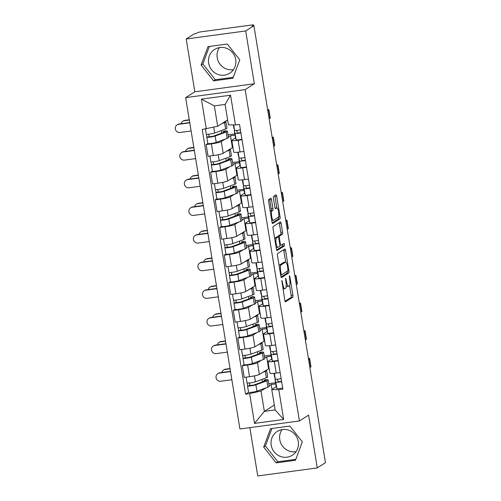 <?xml version="1.0" encoding="UTF-8"?>
<svg xmlns="http://www.w3.org/2000/svg" width="501" height="501" viewBox="0 0 501 501"><rect width="100%" height="100%" fill="white"/><g stroke="black" fill="none" stroke-linecap="round" stroke-linejoin="round"><path stroke-width="0.75" d="M281.869 280.491L284.806 300.368A1.772 0.438 82.3 0 0 285.451 301.871A1.772 0.438 82.3 0 0 285.495 301.852L292.778 297.225A1.772 0.438 82.3 0 0 292.897 295.227L289.872 276.746L289.39 275.713L289.697 279.502A5.674 1.403 82.3 0 1 289.315 285.889L288.708 286.271A5.674 1.403 82.3 0 1 288.557 286.334A5.674 1.403 82.3 0 1 286.503 281.531L285.626 278.099L285.933 281.888A5.674 1.403 82.3 0 1 285.551 288.282L284.944 288.664A5.674 1.403 82.3 0 1 284.793 288.72A5.674 1.403 82.3 0 1 282.739 283.923L281.869 280.491M296.035 451.67A14.091 13.565 57.5 0 1 279.777 439.746A14.091 13.565 57.5 0 1 282.013 429.62M298.27 441.544A14.091 13.565 57.5 0 1 292.296 455.259A14.091 13.565 57.5 0 1 271.21 445.195A14.091 13.565 57.5 0 1 277.178 431.48A14.091 13.565 57.5 0 1 298.27 441.544M233.472 69.639A14.091 13.565 57.5 0 1 217.215 57.715A14.091 13.565 57.5 0 1 219.451 47.589M235.708 59.513A14.091 13.565 57.5 0 1 229.74 73.227A14.091 13.565 57.5 0 1 208.648 63.164A14.091 13.565 57.5 0 1 214.616 49.449A14.091 13.565 57.5 0 1 235.708 59.513M271.467 199.68A1.772 0.438 82.3 0 0 270.828 198.177A1.772 0.438 82.3 0 0 270.778 198.196L268.736 199.498A1.772 0.438 82.3 0 0 268.617 201.49L271.98 222.018A1.772 0.438 82.3 0 0 272.619 223.515A1.772 0.438 82.3 0 0 272.669 223.496L279.946 218.868A1.772 0.438 82.3 0 0 280.065 216.87L276.702 196.348A1.772 0.438 82.3 0 0 276.064 194.851A1.772 0.438 82.3 0 0 276.013 194.87L273.546 196.436A1.772 0.438 82.3 0 0 273.427 198.434L274.867 207.214A1.772 0.438 82.3 0 0 275.506 208.717A1.772 0.438 82.3 0 0 275.556 208.698L276.777 207.921A4.741 1.171 82.3 0 1 276.909 207.871A4.741 1.171 82.3 0 1 278.662 212.148A4.741 1.171 82.3 0 1 278.305 217.227L273.508 220.271A4.741 1.171 82.3 0 1 273.383 220.321A4.741 1.171 82.3 0 1 271.623 216.044A4.741 1.171 82.3 0 1 271.987 210.965L272.788 210.458A1.772 0.438 82.3 0 0 272.907 208.46L271.467 199.68L269.732 199.912A1.772 0.438 82.3 0 0 269.513 199.003M245.158 89.604L254.345 83.761L245.703 30.956L253.901 25.745L325.456 462.705L317.258 467.915L308.61 415.116L299.423 420.953L245.158 89.604L185.658 97.632L239.923 428.988L299.423 420.953M277.592 253.587A1.772 0.438 82.3 0 0 277.473 255.585L280.836 276.107A1.772 0.438 82.3 0 0 281.474 277.61A1.772 0.438 82.3 0 0 281.524 277.592L288.801 272.964A1.772 0.438 82.3 0 0 288.92 270.966L285.564 250.444A1.772 0.438 82.3 0 0 284.919 248.941A1.772 0.438 82.3 0 0 284.875 248.959L277.592 253.587M276.408 249.06L273.045 228.537A1.772 0.438 82.3 0 1 273.164 226.54L280.447 221.912A1.772 0.438 82.3 0 1 280.491 221.893A1.772 0.438 82.3 0 1 281.136 223.396L282.57 232.176A1.772 0.438 82.3 0 1 282.451 234.174L279.502 236.052A1.772 0.438 82.3 0 0 279.383 238.05L280.335 243.874A1.772 0.438 82.3 0 0 280.973 245.377A1.772 0.438 82.3 0 0 281.023 245.358L284.13 243.392L284.493 245.841L277.097 250.544A1.772 0.438 82.3 0 1 277.047 250.563A1.772 0.438 82.3 0 1 276.408 249.06M245.703 30.956L186.197 38.99L194.401 33.774L196.135 33.542L197.413 32.728A3.613 0.395 -9.3 0 1 201.703 31.738L250.794 25.113A3.613 0.395 -9.3 0 1 253.537 25.05L253.656 25.776M249.842 427.647L257.752 475.95L317.258 467.915M186.197 38.99L194.845 91.796L185.658 97.632M253.901 25.745L252.166 25.977L253.443 25.163A3.613 0.395 -9.3 0 0 253.537 25.05M278.237 360.877L274.323 361.403A8.31 0.914 170.7 0 1 268.016 361.54L269.933 373.232A8.31 0.914 -9.3 0 0 276.239 373.095L280.153 372.569M261.34 360.275L257.483 362.724A8.31 0.914 170.7 0 1 247.607 365.01L249.523 376.702A8.31 0.914 -9.3 0 0 259.399 374.422L269.156 368.504M249.523 376.702L244.231 377.416L242.321 365.724L244.037 364.628M268.016 361.54A8.31 0.914 170.7 0 1 268.242 361.271L271.755 359.035M264.24 356.036L271.028 355.121M247.607 365.01L242.321 365.724M271.216 356.274L266.67 356.881L264.597 358.202M273.709 333.234L269.795 333.76A8.31 0.914 170.7 0 1 263.495 333.898L265.405 345.59A8.31 0.914 -9.3 0 0 271.711 345.452L275.625 344.926M239.509 336.985L237.793 338.081L239.71 349.773L244.995 349.059A8.31 0.914 -9.3 0 0 254.871 346.78L264.634 340.862M263.495 333.898A8.31 0.914 170.7 0 1 263.714 333.628L267.233 331.393M259.712 328.393L266.501 327.479M256.819 332.633L252.955 335.081A8.31 0.914 170.7 0 1 243.085 337.367L237.793 338.081M266.689 328.631L262.142 329.245L260.069 330.56M269.181 305.591L265.273 306.117A8.31 0.914 170.7 0 1 258.967 306.255L260.883 317.947A8.31 0.914 -9.3 0 0 267.183 317.809L271.097 317.283M234.988 309.342L233.266 310.438L235.182 322.13L240.474 321.417A8.31 0.914 -9.3 0 0 250.343 319.137L260.107 313.219M258.967 306.255A8.31 0.914 170.7 0 1 259.186 305.992L262.706 303.75M255.184 300.75L261.973 299.836M252.291 304.99L248.433 307.439A8.31 0.914 170.7 0 1 238.557 309.724L233.266 310.438M262.161 300.988L257.62 301.602L255.541 302.917M264.653 277.949L260.745 278.475A8.31 0.914 170.7 0 1 254.439 278.612L256.355 290.304A8.31 0.914 -9.3 0 0 262.662 290.167L266.57 289.641M230.46 281.7L228.738 282.796L230.654 294.488L235.946 293.774A8.31 0.914 -9.3 0 0 245.822 291.494L255.579 285.576M254.439 278.612A8.31 0.914 170.7 0 1 254.658 278.349L258.178 276.107M250.663 273.108L257.445 272.193M247.763 277.347L243.906 279.796A8.31 0.914 170.7 0 1 234.03 282.082L228.738 282.796M257.633 273.346L253.093 273.959L251.014 275.274M260.132 250.306L256.218 250.832A8.31 0.914 170.7 0 1 249.911 250.97L251.828 262.668A8.31 0.914 -9.3 0 0 258.134 262.53L262.042 261.998M225.932 254.057L224.21 255.153L226.126 266.845L231.418 266.131A8.31 0.914 -9.3 0 0 241.294 263.852L251.051 257.934M249.911 250.97A8.31 0.914 170.7 0 1 250.131 250.707L253.65 248.465M246.135 245.465L252.917 244.551M243.235 249.705L239.378 252.16A8.31 0.914 170.7 0 1 229.502 254.439L224.21 255.153M253.105 245.703L248.565 246.317L246.486 247.632M255.604 222.663L251.69 223.189A8.31 0.914 170.7 0 1 245.384 223.327L247.3 235.025A8.31 0.914 -9.3 0 0 253.606 234.888L257.52 234.355M221.404 226.414L219.682 227.51L221.599 239.202L226.89 238.489A8.31 0.914 -9.3 0 0 236.766 236.209L246.523 230.291M245.384 223.327A8.31 0.914 170.7 0 1 245.609 223.064L249.122 220.828M241.607 217.822L248.39 216.908M238.708 222.062L234.85 224.517A8.31 0.914 170.7 0 1 224.974 226.796L219.682 227.51M248.584 218.06L244.037 218.674L241.964 219.995M251.076 195.021L247.162 195.547A8.31 0.914 170.7 0 1 240.862 195.684L242.772 207.383A8.31 0.914 -9.3 0 0 249.078 207.245L252.992 206.713M216.877 198.772L215.161 199.868L217.071 211.566L222.363 210.846A8.31 0.914 -9.3 0 0 232.239 208.566L242.002 202.648M240.862 195.684A8.31 0.914 170.7 0 1 241.081 195.421L244.601 193.186M237.079 190.18L243.868 189.265M234.18 194.419L230.322 196.874A8.31 0.914 170.7 0 1 220.453 199.154L215.161 199.868M244.056 190.418L239.509 191.031L237.436 192.353M246.548 167.378L242.641 167.904A8.31 0.914 170.7 0 1 236.334 168.042L238.251 179.74A8.31 0.914 -9.3 0 0 244.551 179.602L248.465 179.07M212.349 171.135L210.633 172.225L212.549 183.923L217.841 183.209A8.31 0.914 -9.3 0 0 227.711 180.924L237.474 175.006M236.334 168.042A8.31 0.914 170.7 0 1 236.553 167.779L240.073 165.543M232.552 162.537L239.34 161.623M229.658 166.777L225.801 169.232A8.31 0.914 170.7 0 1 215.925 171.511L210.633 172.225M239.528 162.775L234.988 163.389L232.909 164.71M242.021 139.735L238.113 140.261A8.31 0.914 170.7 0 1 231.806 140.399L233.723 152.097A8.31 0.914 -9.3 0 0 240.029 151.96L243.937 151.427M207.827 143.493L206.105 144.582L208.021 156.281L213.313 155.567A8.31 0.914 -9.3 0 0 223.189 153.281L232.946 147.363M231.806 140.399A8.31 0.914 170.7 0 1 232.026 140.136L235.545 137.9M228.03 134.901L234.812 133.98M225.131 139.134L221.273 141.589A8.31 0.914 170.7 0 1 211.397 143.868L206.105 144.582M235 135.132L230.46 135.746L228.381 137.067M230.46 135.746L232.376 147.438M234.988 163.389L236.898 175.081M239.509 191.031L241.426 202.723M244.037 218.674L245.953 230.366M248.565 246.317L250.481 258.009M253.093 273.959L255.009 285.651M257.62 301.602L259.531 313.294M262.142 329.245L264.058 340.937M266.67 356.881L268.586 368.579M265.868 387.912L261.021 390.999L264.359 411.371L275.112 409.924L271.78 389.546L276.283 386.678M275.738 383.91L271.198 384.524L269.125 385.845M274.316 405.046L264.359 411.371L254.521 423.395L249.642 393.629L261.021 390.999M271.198 384.524L271.999 389.402M271.78 389.546L278.788 389.69L283.66 419.462L254.521 423.395M206.293 128.901L201.421 99.129L230.56 95.196L235.439 124.962L228.425 124.818L225.087 104.44L214.334 105.893L217.672 126.271L202.216 129.446L245.565 394.174L249.642 393.629M278.788 389.69L282.865 389.139L239.516 124.411L235.439 124.962M270.54 428.674L263.676 447.08L276.145 462.874L295.471 460.262L302.341 441.857L289.872 426.063L270.54 428.674M254.345 83.761L194.845 91.796M207.984 46.643L201.12 65.049L213.583 80.843L232.915 78.231L239.779 59.826L227.31 44.032L207.984 46.643M217.672 126.271L227.629 119.939M268.768 383.678L275.55 382.764M248.565 392.27L245.565 394.174M262.449 381.862L262.042 379.363M257.921 354.22L257.514 351.727M253.4 326.583L252.986 324.084M248.872 298.94L248.458 296.442M244.344 271.298L243.937 268.799M239.816 243.655L239.409 241.156M235.288 216.012L234.881 213.514M230.767 188.37L230.354 185.871M226.239 160.727L225.826 158.228M221.711 133.084L221.304 130.586M283.66 419.462L275.112 409.924M225.087 104.44L230.56 95.196M214.334 105.893L201.421 99.129M271.93 428.487L265.411 445.978L277.873 461.772L295.815 459.348M265.411 445.978L263.676 447.08M277.873 461.772L276.145 462.874M209.374 46.455L202.849 63.946L215.311 79.74L233.253 77.317M202.849 63.946L201.12 65.049M215.311 79.74L213.583 80.843M282.94 288.952A5.674 1.403 82.3 0 0 283.059 288.958L284.793 288.72M286.196 286.165A5.674 1.403 82.3 0 0 286.822 286.566L288.557 286.334M285.031 301.283L291.043 297.456A1.772 0.438 82.3 0 0 291.162 295.465L289.547 285.62M285.695 262.092L283.829 250.675A1.772 0.438 82.3 0 0 283.604 249.767M281.055 277.015L287.067 273.195A1.772 0.438 82.3 0 0 287.205 271.291M281.086 273.834L281.568 274.874L287.962 270.809L287.63 266.889A5.674 1.403 82.3 0 0 285.576 262.092A5.674 1.403 82.3 0 0 285.426 262.148L281.061 264.923A5.674 1.403 82.3 0 0 280.673 271.31L281.086 273.834L280.479 273.915M285.576 262.092L283.842 262.324A5.674 1.403 82.3 0 0 283.691 262.38L285.426 262.148M279.088 265.43A5.674 1.403 82.3 0 1 279.326 265.161L283.691 262.38M277.56 236.992A1.772 0.438 82.3 0 1 277.767 236.284L280.717 234.412A1.772 0.438 82.3 0 0 280.836 232.414L279.401 223.628A1.772 0.438 82.3 0 0 279.176 222.72M276.627 249.974L282.758 246.072L282.758 244.256M276.439 238A4.741 1.171 82.3 0 0 276.076 243.073A4.741 1.171 82.3 0 0 277.836 247.356A4.741 1.171 82.3 0 0 277.961 247.306L279.652 246.229A1.772 0.438 82.3 0 0 279.771 244.237L278.813 238.407A1.772 0.438 82.3 0 0 278.174 236.91A1.772 0.438 82.3 0 0 278.124 236.929L276.439 238L274.705 238.232A4.741 1.171 82.3 0 0 274.642 238.282M276.489 237.148A1.772 0.438 82.3 0 0 276.439 237.142A1.772 0.438 82.3 0 0 276.389 237.161L278.124 236.929M274.705 238.232L276.389 237.161M270.214 211.234A4.741 1.171 82.3 0 1 270.252 211.203L271.054 210.696A1.772 0.438 82.3 0 0 271.173 208.698L269.732 199.912M276.909 207.871L275.174 208.109A4.741 1.171 82.3 0 0 275.093 208.128M276.821 207.884L274.968 196.586A1.772 0.438 82.3 0 0 274.748 195.672M272.2 222.926L278.212 219.106A1.772 0.438 82.3 0 0 278.343 217.196M217.822 373.677L218.355 373.339A4.152 4.002 57.5 0 1 219.92 372.769L219.382 373.107A4.152 4.002 -122.5 0 0 216.282 378.556A4.152 4.002 -122.5 0 0 220.716 381.261L231.857 379.752M265.899 370.289A10.84 1.19 170.7 0 1 266.626 370.59L267.666 376.965A10.84 1.19 170.7 0 1 266.363 377.773L255.404 381.812A4.515 0.495 170.7 0 1 250.431 382.858A4.515 0.495 170.7 0 1 247.037 382.933L246.091 377.165M266.626 370.59A10.84 1.19 170.7 0 1 265.317 371.398L262.555 372.412M264.234 381.211L264.052 380.084A8.492 0.933 170.7 0 1 265.843 380.359A8.492 0.933 170.7 0 1 264.822 380.992L253.863 385.025L249.849 385.563L249.492 382.977M264.052 380.084L265.868 379.626A10.84 1.19 170.7 0 1 268.16 379.977A10.84 1.19 170.7 0 1 266.858 380.785L255.898 384.824A4.515 0.495 170.7 0 1 250.92 385.876A4.515 0.495 170.7 0 1 247.532 385.945A4.515 0.495 170.7 0 1 247.651 385.801L247.193 383.027M268.16 379.977L269.206 386.359A10.84 1.19 170.7 0 1 267.897 387.167L256.944 391.2A4.515 0.495 170.7 0 1 251.965 392.252A4.515 0.495 170.7 0 1 248.571 392.321L247.532 385.945M249.924 385.613L247.651 385.801M219.382 373.107L230.523 371.604M230.479 371.341L219.92 372.769M223.502 370.064L224.041 369.719A4.152 4.002 57.5 0 1 225.6 369.149L225.068 369.494A4.152 4.002 -122.5 0 0 221.793 372.512M277.385 379.194A8.492 0.933 -9.3 0 0 277.36 379.282L278.124 381.749L281.593 381.367M275.5 379.219A10.84 1.19 -9.3 0 0 275.043 379.664A10.84 1.19 -9.3 0 0 275.049 379.683L275.807 382.131A4.515 0.495 -9.3 0 0 281.637 381.649M276.089 386.027A10.84 1.19 -9.3 0 0 276.089 386.046A10.84 1.19 -9.3 0 0 276.095 386.058L276.853 388.513A4.515 0.495 -9.3 0 0 282.683 388.031M274.548 376.633A10.84 1.19 -9.3 0 0 274.554 376.652A10.84 1.19 -9.3 0 0 274.554 376.671L275.312 379.119A4.515 0.495 -9.3 0 0 281.142 378.637M309.875 367.577L310.726 367.033A9.124 1.002 -9.3 0 0 310.971 366.745L309.637 358.591A9.124 1.002 -9.3 0 0 308.359 358.296M308.541 359.424L309.393 358.885A9.124 1.002 -9.3 0 0 309.637 358.591M230.022 368.554L225.6 369.149M225.068 369.494L230.065 368.817M213.294 346.034L213.827 345.696A4.152 4.002 57.5 0 1 215.392 345.126L214.854 345.465A4.152 4.002 -122.5 0 0 211.76 350.913A4.152 4.002 -122.5 0 0 216.188 353.618L227.329 352.115M261.372 342.646A10.84 1.19 170.7 0 1 262.098 342.947L263.144 349.322A10.84 1.19 170.7 0 1 261.835 350.136L250.876 354.169A4.515 0.495 170.7 0 1 245.903 355.222A4.515 0.495 170.7 0 1 242.509 355.29L241.563 349.523M262.098 342.947A10.84 1.19 170.7 0 1 260.789 343.755L258.028 344.769M259.706 353.568L259.524 352.441A8.492 0.933 170.7 0 1 261.315 352.717A8.492 0.933 170.7 0 1 260.295 353.349L249.335 357.382L245.321 357.921L244.964 355.334M259.524 352.441L261.347 351.984A10.84 1.19 170.7 0 1 263.632 352.335A10.84 1.19 170.7 0 1 262.33 353.149L251.37 357.182A4.515 0.495 170.7 0 1 246.398 358.234A4.515 0.495 170.7 0 1 243.004 358.303A4.515 0.495 170.7 0 1 243.123 358.159L242.666 355.391M263.632 352.335L264.678 358.716A10.84 1.19 170.7 0 1 263.376 359.524L252.416 363.557A4.515 0.495 170.7 0 1 247.438 364.609A4.515 0.495 170.7 0 1 244.05 364.678L243.004 358.303M245.396 357.971L243.123 358.159M214.854 345.465L225.995 343.962M225.951 343.699L215.392 345.126M208.767 318.392L209.305 318.054A4.152 4.002 57.5 0 1 210.865 317.484L210.326 317.822A4.152 4.002 -122.5 0 0 207.232 323.27A4.152 4.002 -122.5 0 0 211.666 325.976L222.807 324.473M256.844 315.004A10.84 1.19 170.7 0 1 257.57 315.304L258.616 321.68A10.84 1.19 170.7 0 1 257.307 322.494L246.354 326.527A4.515 0.495 170.7 0 1 241.376 327.579A4.515 0.495 170.7 0 1 237.981 327.648L237.036 321.88M257.57 315.304A10.84 1.19 170.7 0 1 256.268 316.112L253.5 317.127M255.178 325.926L254.996 324.798A8.492 0.933 170.7 0 1 256.788 325.074A8.492 0.933 170.7 0 1 255.767 325.706L244.807 329.739L240.793 330.278L240.436 327.692M254.996 324.798L256.819 324.341A10.84 1.19 170.7 0 1 259.105 324.692A10.84 1.19 170.7 0 1 257.802 325.506L246.843 329.539A4.515 0.495 170.7 0 1 241.87 330.591A4.515 0.495 170.7 0 1 238.476 330.66A4.515 0.495 170.7 0 1 238.595 330.516L238.144 327.748M259.105 324.692L260.151 331.073A10.84 1.19 170.7 0 1 258.848 331.881L247.889 335.914A4.515 0.495 170.7 0 1 242.916 336.966A4.515 0.495 170.7 0 1 239.522 337.035L238.476 330.66M240.868 330.328L238.595 330.516M210.326 317.822L221.473 316.319M221.429 316.056L210.865 317.484M218.981 342.421L219.513 342.077A4.152 4.002 57.5 0 1 221.079 341.513L220.54 341.851A4.152 4.002 -122.5 0 0 217.265 344.87M272.857 351.552A8.492 0.933 -9.3 0 0 272.838 351.646A8.492 0.933 -9.3 0 0 272.838 351.658L273.596 354.107L277.066 353.731M270.972 351.577A10.84 1.19 -9.3 0 0 270.521 352.021A10.84 1.19 -9.3 0 0 270.521 352.04L271.279 354.489A4.515 0.495 -9.3 0 0 277.109 354.007M271.561 358.384A10.84 1.19 -9.3 0 0 271.561 358.403A10.84 1.19 -9.3 0 0 271.567 358.422L272.325 360.87A4.515 0.495 -9.3 0 0 278.155 360.388M270.02 348.99A10.84 1.19 -9.3 0 0 270.026 349.009A10.84 1.19 -9.3 0 0 270.026 349.028L270.784 351.477A4.515 0.495 -9.3 0 0 276.621 350.994M305.347 339.935L306.199 339.39A9.124 1.002 -9.3 0 0 306.443 339.102L305.109 330.948A9.124 1.002 -9.3 0 0 303.831 330.654M304.013 331.781L304.865 331.242A9.124 1.002 -9.3 0 0 305.109 330.948M225.5 340.912L221.079 341.513M220.54 341.851L225.538 341.175M214.453 314.778L214.985 314.434A4.152 4.002 57.5 0 1 216.551 313.87L216.012 314.208A4.152 4.002 -122.5 0 0 212.737 317.227M268.329 323.909A8.492 0.933 -9.3 0 0 268.311 324.003A8.492 0.933 -9.3 0 0 268.311 324.015L269.068 326.464L272.538 326.088M266.451 323.934A10.84 1.19 -9.3 0 0 265.993 324.379A10.84 1.19 -9.3 0 0 265.993 324.397L266.751 326.852A4.515 0.495 -9.3 0 0 272.588 326.37M265.993 324.379L267.033 330.76A10.84 1.19 -9.3 0 0 267.033 330.76A10.84 1.19 -9.3 0 0 267.039 330.779L267.797 333.228A4.515 0.495 -9.3 0 0 273.627 332.745M265.505 321.385L264.96 318.072L265.499 321.366A10.84 1.19 -9.3 0 0 265.499 321.366A10.84 1.19 -9.3 0 0 265.505 321.385L266.263 323.84A4.515 0.495 -9.3 0 0 272.093 323.352M300.825 312.292L301.671 311.747A9.124 1.002 -9.3 0 0 301.915 311.459L300.581 303.305A9.124 1.002 -9.3 0 0 299.304 303.011M299.492 304.138L300.337 303.6A9.124 1.002 -9.3 0 0 300.581 303.305M220.972 313.269L216.551 313.87M216.012 314.208L221.016 313.532M204.239 290.749L204.777 290.411A4.152 4.002 57.5 0 1 206.337 289.841L205.805 290.179A4.152 4.002 -122.5 0 0 202.705 295.628A4.152 4.002 -122.5 0 0 207.138 298.333L218.279 296.83M252.316 287.361A10.84 1.19 170.7 0 1 253.043 287.662L254.088 294.037A10.84 1.19 170.7 0 1 252.78 294.851L241.826 298.884A4.515 0.495 170.7 0 1 236.848 299.936A4.515 0.495 170.7 0 1 233.453 300.005L232.514 294.237M253.043 287.662A10.84 1.19 170.7 0 1 251.74 288.47L248.978 289.484M250.657 298.283L250.469 297.156A8.492 0.933 170.7 0 1 252.266 297.431A8.492 0.933 170.7 0 1 251.239 298.064L240.286 302.097L236.265 302.635L235.908 300.049M250.469 297.156L252.291 296.698A10.84 1.19 170.7 0 1 254.583 297.049A10.84 1.19 170.7 0 1 253.274 297.863L242.321 301.896A4.515 0.495 170.7 0 1 237.342 302.948A4.515 0.495 170.7 0 1 233.948 303.017A4.515 0.495 170.7 0 1 234.067 302.873L233.616 300.105M254.583 297.049L255.623 303.431A10.84 1.19 170.7 0 1 254.32 304.239L243.361 308.272A4.515 0.495 170.7 0 1 238.388 309.324A4.515 0.495 170.7 0 1 234.994 309.399L233.948 303.017M236.34 302.685L234.067 302.873M205.805 290.179L216.946 288.676M216.902 288.413L206.337 289.841M199.711 263.106L200.25 262.768A4.152 4.002 57.5 0 1 201.809 262.198L201.277 262.537A4.152 4.002 -122.5 0 0 198.177 267.985A4.152 4.002 -122.5 0 0 202.611 270.69L213.752 269.187M247.788 259.718A10.84 1.19 170.7 0 1 248.515 260.019L249.561 266.394A10.84 1.19 170.7 0 1 248.258 267.208L237.299 271.241A4.515 0.495 170.7 0 1 232.32 272.293A4.515 0.495 170.7 0 1 228.932 272.362L227.986 266.595M248.515 260.019A10.84 1.19 170.7 0 1 247.212 260.827L244.45 261.841M246.129 270.64L245.941 269.513A8.492 0.933 170.7 0 1 247.738 269.788A8.492 0.933 170.7 0 1 246.717 270.421L235.758 274.454L231.738 274.993L231.387 272.406M245.941 269.513L247.763 269.056A10.84 1.19 170.7 0 1 250.055 269.406A10.84 1.19 170.7 0 1 248.746 270.221L237.793 274.254A4.515 0.495 170.7 0 1 232.815 275.306A4.515 0.495 170.7 0 1 229.42 275.375A4.515 0.495 170.7 0 1 229.539 275.231L229.089 272.463M250.055 269.406L251.101 275.788A10.84 1.19 170.7 0 1 249.792 276.596L238.839 280.629A4.515 0.495 170.7 0 1 233.861 281.681A4.515 0.495 170.7 0 1 230.466 281.756L229.42 275.375M231.819 275.043L229.539 275.231M201.277 262.537L212.418 261.034M212.374 260.77L201.809 262.198M195.19 235.464L195.722 235.126A4.152 4.002 57.5 0 1 197.288 234.556L196.749 234.894A4.152 4.002 -122.5 0 0 193.649 240.342A4.152 4.002 -122.5 0 0 198.083 243.048L209.224 241.545M243.261 232.076A10.84 1.19 170.7 0 1 243.987 232.376L245.033 238.752A10.84 1.19 170.7 0 1 243.73 239.566L232.771 243.599A4.515 0.495 170.7 0 1 227.798 244.651A4.515 0.495 170.7 0 1 224.404 244.72L223.459 238.952M243.987 232.376A10.84 1.19 170.7 0 1 242.684 233.184L239.923 234.199M241.601 242.998L241.419 241.87A8.492 0.933 170.7 0 1 243.21 242.146A8.492 0.933 170.7 0 1 242.19 242.778L231.23 246.811L227.216 247.35L226.859 244.764M241.419 241.87L243.235 241.413A10.84 1.19 170.7 0 1 245.528 241.764A10.84 1.19 170.7 0 1 244.225 242.578L233.266 246.611A4.515 0.495 170.7 0 1 228.287 247.663A4.515 0.495 170.7 0 1 224.893 247.732A4.515 0.495 170.7 0 1 225.018 247.588L224.561 244.82M245.528 241.764L246.573 248.145A10.84 1.19 170.7 0 1 245.265 248.953L234.311 252.986A4.515 0.495 170.7 0 1 229.333 254.038A4.515 0.495 170.7 0 1 225.938 254.113L224.893 247.732M227.291 247.4L225.018 247.588M196.749 234.894L207.89 233.391M207.846 233.128L197.288 234.556M209.925 287.136L210.464 286.797A4.152 4.002 57.5 0 1 212.023 286.228L211.485 286.566A4.152 4.002 -122.5 0 0 208.209 289.584M263.802 296.266A8.492 0.933 -9.3 0 0 263.783 296.36L264.541 298.821L268.01 298.446M261.923 296.291A10.84 1.19 -9.3 0 0 261.466 296.736A10.84 1.19 -9.3 0 0 261.472 296.755L262.23 299.21A4.515 0.495 -9.3 0 0 268.06 298.728M262.505 303.099A10.84 1.19 -9.3 0 0 262.511 303.118A10.84 1.19 -9.3 0 0 262.511 303.136L263.269 305.585A4.515 0.495 -9.3 0 0 269.106 305.103M260.977 293.743L260.432 290.43L260.971 293.724A10.84 1.19 -9.3 0 0 260.971 293.724A10.84 1.19 -9.3 0 0 260.977 293.743L261.735 296.197A4.515 0.495 -9.3 0 0 267.565 295.715M296.298 284.649L297.149 284.105A9.124 1.002 -9.3 0 0 297.387 283.816L296.053 275.663A9.124 1.002 -9.3 0 0 294.776 275.368M294.964 276.496L295.809 275.957A9.124 1.002 -9.3 0 0 296.053 275.663M216.445 285.626L212.023 286.228M211.485 286.566L216.488 285.889M205.397 259.493L205.936 259.155A4.152 4.002 57.5 0 1 207.495 258.585L206.963 258.923A4.152 4.002 -122.5 0 0 203.688 261.948M259.28 268.624A8.492 0.933 -9.3 0 0 259.255 268.718L260.019 271.179L263.488 270.803M257.395 268.649A10.84 1.19 -9.3 0 0 256.938 269.093A10.84 1.19 -9.3 0 0 256.944 269.112L257.702 271.567A4.515 0.495 -9.3 0 0 263.532 271.085M257.984 275.456A10.84 1.19 -9.3 0 0 257.984 275.475A10.84 1.19 -9.3 0 0 257.99 275.494L258.748 277.942A4.515 0.495 -9.3 0 0 264.578 277.46M256.443 266.062A10.84 1.19 -9.3 0 0 256.443 266.081A10.84 1.19 -9.3 0 0 256.449 266.1L257.207 268.555A4.515 0.495 -9.3 0 0 263.038 268.073M291.77 257.007L292.622 256.462A9.124 1.002 -9.3 0 0 292.86 256.174L291.526 248.02A9.124 1.002 -9.3 0 0 290.248 247.726M290.436 248.853L291.288 248.314A9.124 1.002 -9.3 0 0 291.526 248.02M211.917 257.984L207.495 258.585M206.963 258.923L211.961 258.247M200.87 231.85L201.408 231.512A4.152 4.002 57.5 0 1 202.968 230.942L202.435 231.28A4.152 4.002 -122.5 0 0 199.16 234.305M254.752 240.981A8.492 0.933 -9.3 0 0 254.727 241.075L255.491 243.536L258.961 243.16M252.867 241.006A10.84 1.19 -9.3 0 0 252.41 241.451A10.84 1.19 -9.3 0 0 252.416 241.469L253.174 243.924A4.515 0.495 -9.3 0 0 259.004 243.442M253.456 247.813A10.84 1.19 -9.3 0 0 253.456 247.832A10.84 1.19 -9.3 0 0 253.462 247.851L254.22 250.3A4.515 0.495 -9.3 0 0 260.05 249.817M251.915 238.42A10.84 1.19 -9.3 0 0 251.915 238.438A10.84 1.19 -9.3 0 0 251.922 238.457L252.679 240.912A4.515 0.495 -9.3 0 0 258.51 240.43M287.242 229.364L288.094 228.825A9.124 1.002 -9.3 0 0 288.338 228.531L287.004 220.377A9.124 1.002 -9.3 0 0 285.727 220.083M285.908 221.21L286.76 220.672A9.124 1.002 -9.3 0 0 287.004 220.377M207.389 230.341L202.968 230.942M202.435 231.28L207.433 230.604M190.662 207.821L191.194 207.483A4.152 4.002 57.5 0 1 192.76 206.913L192.221 207.251A4.152 4.002 -122.5 0 0 189.127 212.7A4.152 4.002 -122.5 0 0 193.555 215.405L204.696 213.902M238.739 204.433A10.84 1.19 170.7 0 1 239.465 204.734L240.505 211.115A10.84 1.19 170.7 0 1 239.202 211.923L228.243 215.956A4.515 0.495 170.7 0 1 223.271 217.008A4.515 0.495 170.7 0 1 219.876 217.077L218.931 211.309M239.465 204.734A10.84 1.19 170.7 0 1 238.157 205.542L235.395 206.562M237.073 215.355L236.892 214.228A8.492 0.933 170.7 0 1 238.683 214.503A8.492 0.933 170.7 0 1 237.662 215.136L226.702 219.169L222.688 219.714L222.331 217.121M236.892 214.228L238.714 213.77A10.84 1.19 170.7 0 1 241 214.127A10.84 1.19 170.7 0 1 239.697 214.935L228.738 218.968A4.515 0.495 170.7 0 1 223.765 220.02A4.515 0.495 170.7 0 1 220.371 220.089A4.515 0.495 170.7 0 1 220.49 219.945L220.033 217.177M241 214.127L242.046 220.503A10.84 1.19 170.7 0 1 240.743 221.31L229.784 225.344A4.515 0.495 170.7 0 1 224.805 226.396A4.515 0.495 170.7 0 1 221.411 226.471L220.371 220.089M222.763 219.757L220.49 219.945M192.221 207.251L203.362 205.748M203.318 205.485L192.76 206.913M196.348 204.208L196.88 203.869A4.152 4.002 57.5 0 1 198.446 203.3L197.908 203.638A4.152 4.002 -122.5 0 0 194.632 206.662M250.224 213.338A8.492 0.933 -9.3 0 0 250.206 213.432A8.492 0.933 -9.3 0 0 250.206 213.445L250.963 215.9L254.433 215.518M248.339 213.363A10.84 1.19 -9.3 0 0 247.882 213.808A10.84 1.19 -9.3 0 0 247.889 213.827L248.646 216.282A4.515 0.495 -9.3 0 0 254.477 215.799M248.928 220.171A10.84 1.19 -9.3 0 0 248.928 220.19A10.84 1.19 -9.3 0 0 248.934 220.208L249.692 222.657A4.515 0.495 -9.3 0 0 255.523 222.175M247.394 210.815L246.855 207.502L247.394 210.796A10.84 1.19 -9.3 0 0 247.394 210.796A10.84 1.19 -9.3 0 0 247.394 210.815L248.152 213.269A4.515 0.495 -9.3 0 0 253.988 212.787M282.714 201.721L283.566 201.183A9.124 1.002 -9.3 0 0 283.81 200.888L282.476 192.735A9.124 1.002 -9.3 0 0 281.199 192.44M281.38 193.568L282.232 193.029A9.124 1.002 -9.3 0 0 282.476 192.735M202.867 202.698L198.446 203.3M197.908 203.638L202.905 202.961M186.134 180.178L186.666 179.84A4.152 4.002 57.5 0 1 188.232 179.27L187.693 179.608A4.152 4.002 -122.5 0 0 184.6 185.057A4.152 4.002 -122.5 0 0 189.034 187.762L200.175 186.259M234.211 176.79A10.84 1.19 170.7 0 1 234.938 177.091L235.984 183.472A10.84 1.19 170.7 0 1 234.675 184.28L223.722 188.313A4.515 0.495 170.7 0 1 218.743 189.365A4.515 0.495 170.7 0 1 215.349 189.434L214.403 183.673M234.938 177.091A10.84 1.19 170.7 0 1 233.629 177.899L230.867 178.92M232.545 187.712L232.364 186.585A8.492 0.933 170.7 0 1 234.155 186.86A8.492 0.933 170.7 0 1 233.134 187.493L222.175 191.532L218.16 192.071L217.803 189.478M232.364 186.585L234.186 186.128A10.84 1.19 170.7 0 1 236.472 186.485A10.84 1.19 170.7 0 1 235.169 187.293L224.21 191.326A4.515 0.495 170.7 0 1 219.238 192.378A4.515 0.495 170.7 0 1 215.843 192.447A4.515 0.495 170.7 0 1 215.962 192.303L215.511 189.535M236.472 186.485L237.518 192.86A10.84 1.19 170.7 0 1 236.215 193.668L225.256 197.707A4.515 0.495 170.7 0 1 220.283 198.759A4.515 0.495 170.7 0 1 216.889 198.828L215.843 192.447M218.236 192.115L215.962 192.303M187.693 179.608L198.834 178.105M198.797 177.842L188.232 179.27M191.82 176.565L192.353 176.227A4.152 4.002 57.5 0 1 193.918 175.657L193.38 175.995A4.152 4.002 -122.5 0 0 190.104 179.02M245.697 185.696A8.492 0.933 -9.3 0 0 245.678 185.79A8.492 0.933 -9.3 0 0 245.678 185.802L246.436 188.257L249.905 187.875M243.818 185.721A10.84 1.19 -9.3 0 0 243.361 186.165A10.84 1.19 -9.3 0 0 243.361 186.184L244.119 188.639A4.515 0.495 -9.3 0 0 249.949 188.157M243.361 186.165L244.4 192.547A10.84 1.19 -9.3 0 0 244.4 192.547A10.84 1.19 -9.3 0 0 244.407 192.566L245.164 195.014A4.515 0.495 -9.3 0 0 250.995 194.532M242.872 183.172L242.327 179.859L242.866 183.153A10.84 1.19 -9.3 0 0 242.866 183.153A10.84 1.19 -9.3 0 0 242.872 183.172L243.63 185.627A4.515 0.495 -9.3 0 0 249.46 185.145M278.193 174.079L279.038 173.54A9.124 1.002 -9.3 0 0 279.282 173.246L277.949 165.098A9.124 1.002 -9.3 0 0 276.671 164.798M276.853 165.925L277.704 165.386A9.124 1.002 -9.3 0 0 277.949 165.098M198.34 175.062L193.918 175.657M193.38 175.995L198.383 175.319M181.606 152.536L182.145 152.198A4.152 4.002 57.5 0 1 183.704 151.628L183.172 151.972A4.152 4.002 -122.5 0 0 180.072 157.414A4.152 4.002 -122.5 0 0 184.506 160.12L195.647 158.617M229.683 149.148A10.84 1.19 170.7 0 1 230.41 149.448L231.456 155.83A10.84 1.19 170.7 0 1 230.147 156.638L219.194 160.671A4.515 0.495 170.7 0 1 214.215 161.723A4.515 0.495 170.7 0 1 210.821 161.792L209.881 156.03M230.41 149.448A10.84 1.19 170.7 0 1 229.107 150.256L226.346 151.277M228.024 160.069L227.836 158.942A8.492 0.933 170.7 0 1 229.633 159.218A8.492 0.933 170.7 0 1 228.606 159.857L217.653 163.89L213.633 164.428L213.276 161.836M227.836 158.942L229.658 158.485A10.84 1.19 170.7 0 1 231.95 158.842A10.84 1.19 170.7 0 1 230.642 159.65L219.689 163.683A4.515 0.495 170.7 0 1 214.71 164.735A4.515 0.495 170.7 0 1 211.316 164.804A4.515 0.495 170.7 0 1 211.435 164.66L210.984 161.892M231.95 158.842L232.99 165.217A10.84 1.19 170.7 0 1 231.687 166.031L220.728 170.064A4.515 0.495 170.7 0 1 215.756 171.117A4.515 0.495 170.7 0 1 212.361 171.185L211.316 164.804M213.708 164.472L211.435 164.66M183.172 151.972L194.313 150.463M194.269 150.2L183.704 151.628M187.293 148.922L187.825 148.584A4.152 4.002 57.5 0 1 189.391 148.014L188.852 148.352A4.152 4.002 -122.5 0 0 185.577 151.377M241.169 158.053A8.492 0.933 -9.3 0 0 241.15 158.147L241.908 160.614L245.377 160.232M239.29 158.084A10.84 1.19 -9.3 0 0 238.833 158.529A10.84 1.19 -9.3 0 0 238.833 158.541L239.591 160.996A4.515 0.495 -9.3 0 0 245.427 160.514M239.879 164.923L238.833 158.541L239.879 164.904A10.84 1.19 -9.3 0 0 239.879 164.904A10.84 1.19 -9.3 0 0 239.879 164.923L240.637 167.372A4.515 0.495 -9.3 0 0 246.467 166.889M238.338 155.498A10.84 1.19 -9.3 0 0 238.338 155.517A10.84 1.19 -9.3 0 0 238.344 155.529L239.102 157.984A4.515 0.495 -9.3 0 0 244.933 157.502M273.665 146.436L274.517 145.897A9.124 1.002 -9.3 0 0 274.755 145.603L273.421 137.456A9.124 1.002 -9.3 0 0 272.143 137.155M272.331 138.282L273.177 137.744A9.124 1.002 -9.3 0 0 273.421 137.456M193.812 147.419L189.391 148.014M188.852 148.352L193.856 147.682M177.078 124.899L177.617 124.555A4.152 4.002 57.5 0 1 179.176 123.985L178.644 124.329A4.152 4.002 -122.5 0 0 175.544 129.778A4.152 4.002 -122.5 0 0 179.978 132.477L191.119 130.974M225.156 121.511A10.84 1.19 170.7 0 1 225.882 121.806L226.928 128.187A10.84 1.19 170.7 0 1 225.625 128.995L214.666 133.028A4.515 0.495 170.7 0 1 209.687 134.08A4.515 0.495 170.7 0 1 206.293 134.149L205.454 129.014M225.882 121.806A10.84 1.19 170.7 0 1 224.58 122.613L221.818 123.634M223.496 132.427L223.308 131.3A8.492 0.933 170.7 0 1 225.106 131.575A8.492 0.933 170.7 0 1 224.079 132.214L213.125 136.247L209.105 136.786L208.754 134.193M223.308 131.3L225.131 130.842A10.84 1.19 170.7 0 1 227.423 131.199A10.84 1.19 170.7 0 1 226.114 132.007L215.161 136.04A4.515 0.495 170.7 0 1 210.182 137.092A4.515 0.495 170.7 0 1 206.788 137.161A4.515 0.495 170.7 0 1 206.907 137.017L206.456 134.249M227.423 131.199L228.469 137.575A10.84 1.19 170.7 0 1 227.16 138.389L216.207 142.422A4.515 0.495 170.7 0 1 211.228 143.474A4.515 0.495 170.7 0 1 207.834 143.543L206.788 137.161M209.186 136.829L206.907 137.017M178.644 124.329L189.785 122.82M189.741 122.563L179.176 123.985M182.765 121.28L183.303 120.941A4.152 4.002 57.5 0 1 184.863 120.372L184.33 120.71A4.152 4.002 -122.5 0 0 181.049 123.734M236.647 130.417A8.492 0.933 -9.3 0 0 236.622 130.504L237.386 132.972L240.856 132.59M234.762 130.442A10.84 1.19 -9.3 0 0 234.305 130.886A10.84 1.19 -9.3 0 0 234.311 130.899L235.069 133.354A4.515 0.495 -9.3 0 0 240.9 132.871M235.351 137.243A10.84 1.19 -9.3 0 0 235.351 137.261A10.84 1.19 -9.3 0 0 235.351 137.28L236.109 139.735A4.515 0.495 -9.3 0 0 241.945 139.253M233.81 127.855A10.84 1.19 -9.3 0 0 233.81 127.874A10.84 1.19 -9.3 0 0 233.817 127.887L234.574 130.341A4.515 0.495 -9.3 0 0 240.405 129.859M269.137 118.793L269.989 118.255A9.124 1.002 -9.3 0 0 270.227 117.96L268.893 109.813A9.124 1.002 -9.3 0 0 267.615 109.512M267.803 110.646L268.655 110.101A9.124 1.002 -9.3 0 0 268.893 109.813M189.284 119.777L184.863 120.372M184.33 120.71L189.328 120.04M215.925 171.511L217.841 183.209M220.453 199.154L222.363 210.846M224.974 226.796L226.89 238.489M229.502 254.439L231.418 266.131M234.03 282.082L235.946 293.774M238.557 309.724L240.474 321.417M243.085 337.367L244.995 349.059M211.397 143.868L213.313 155.567M221.273 141.589L223.189 153.281M225.801 169.232L227.711 180.924M242.641 167.904L244.551 179.602M230.322 196.874L232.239 208.566M247.162 195.547L249.078 207.245M234.85 224.517L236.766 236.209M251.69 223.189L253.606 234.888M239.378 252.16L241.294 263.852M256.218 250.832L258.134 262.53M243.906 279.796L245.822 291.494M260.745 278.475L262.662 290.167M248.433 307.439L250.343 319.137M265.273 306.117L267.183 317.809M252.955 335.081L254.871 346.78M269.795 333.76L271.711 345.452M257.483 362.724L259.399 374.422M274.323 361.403L276.239 373.095M238.113 140.261L240.029 151.96M253.544 25.789L253.443 25.163M282.126 284.004L282.739 283.923M285.507 279.22L286.109 279.138M285.889 281.612L286.503 281.531M289.265 276.828L289.872 276.746M291.162 295.465L292.897 295.227M291.043 297.456L292.778 297.225M281.744 281.612L282.351 281.531M283.829 250.675L285.564 250.444M287.392 271.173L288.92 270.966M287.067 273.195L288.801 272.964M280.654 274.993L281.499 274.88M279.326 265.161L281.061 264.923M280.065 271.398L280.673 271.31M279.401 223.628L281.136 223.396M280.836 232.414L282.57 232.176M280.717 234.412L282.451 234.174M277.767 236.284L279.502 236.052M278.763 238.132L279.383 238.05M279.721 243.956L280.335 243.874M282.758 246.072L284.493 245.841M271.173 208.698L272.907 208.46M271.054 210.696L272.788 210.458M270.252 211.203L271.987 210.965M275.099 208.147L276.777 207.921M274.968 196.586L276.702 196.348M278.443 217.09L280.065 216.87M278.212 219.106L279.946 218.868M266.363 377.773L265.317 371.398M255.404 381.812L254.433 375.869M267.897 387.167L266.858 380.785M256.944 391.2L255.898 384.824M275.049 379.683L276.095 386.058L275.043 379.664M275.807 382.131L276.853 388.513M274.016 373.358L274.554 376.671L274.009 373.358M274.366 373.32L275.312 379.119M309.393 358.885L310.726 367.033M261.835 350.136L260.789 343.755M250.876 354.169L249.905 348.226M263.376 359.524L262.33 353.149M252.416 363.557L251.37 357.182M257.307 322.494L256.268 316.112M246.354 326.527L245.377 320.584M258.848 331.881L257.802 325.506M247.889 335.914L246.843 329.539M270.521 352.04L271.567 358.422M271.279 354.489L272.325 360.87M270.026 349.009L269.488 345.715L270.026 349.028M269.839 345.677L270.784 351.477M304.865 331.242L306.199 339.39M265.993 324.397L267.039 330.779M266.751 326.852L267.797 333.228M265.311 318.035L266.263 323.84M300.337 303.6L301.671 311.747M252.78 294.851L251.74 288.47M241.826 298.884L240.849 292.941M254.32 304.239L253.274 297.863M243.361 308.272L242.321 301.896M248.258 267.208L247.212 260.827M237.299 271.241L236.328 265.298M249.792 276.596L248.746 270.221M238.839 280.629L237.793 274.254M243.73 239.566L242.684 233.184M232.771 243.599L231.8 237.656M245.265 248.953L244.225 242.578M234.311 252.986L233.266 246.611M262.511 303.118L261.466 296.736L262.511 303.136M262.23 299.21L263.269 305.585M260.783 290.392L261.735 296.197M295.809 275.957L297.149 284.105M256.944 269.112L257.99 275.494L256.938 269.093M257.702 271.567L258.748 277.942M255.905 262.787L256.449 266.1L255.905 262.787M256.255 262.749L257.207 268.555M291.288 248.314L292.622 256.462M252.416 241.469L253.462 247.851M253.174 243.924L254.22 250.3M251.383 235.144L251.922 238.457L251.377 235.144M251.727 235.107L252.679 240.912M286.76 220.672L288.094 228.825M239.202 211.923L238.157 205.542M228.243 215.956L227.272 210.013M240.743 221.31L239.697 214.935M229.784 225.344L228.738 218.968M247.889 213.827L248.934 220.208M248.646 216.282L249.692 222.657M247.206 207.47L248.152 213.269M282.232 193.029L283.566 201.183M234.675 184.28L233.629 177.899M223.722 188.313L222.745 182.37M236.215 193.668L235.169 187.293M225.256 197.707L224.21 191.326M243.361 186.184L244.407 192.566M244.119 188.639L245.164 195.014M242.678 179.828L243.63 185.627M277.704 165.386L279.038 173.54M230.147 156.638L229.107 150.256M219.194 160.671L218.217 154.734M231.687 166.031L230.642 159.65M220.728 170.064L219.689 163.683M239.591 160.996L240.637 167.372M237.8 152.216L238.344 155.529L237.8 152.216M238.15 152.185L239.102 157.984M273.177 137.744L274.517 145.897M225.625 128.995L224.58 122.613M214.666 133.028L213.708 127.185M227.16 138.389L226.114 132.007M216.207 142.422L215.161 136.04M234.311 130.899L235.351 137.28L234.305 130.886M235.069 133.354L236.109 139.735M233.328 124.918L233.817 127.887L233.328 124.918M233.685 124.924L234.574 130.341M268.655 110.101L269.989 118.255M280.654 275.005L281.537 274.886M276.164 247.582L277.836 247.356M276.439 237.142L278.174 236.91M271.736 220.54L273.383 220.321M270.521 352.021L271.561 358.403M252.41 241.451L253.456 247.832M247.882 213.808L248.928 220.19"/></g></svg>
